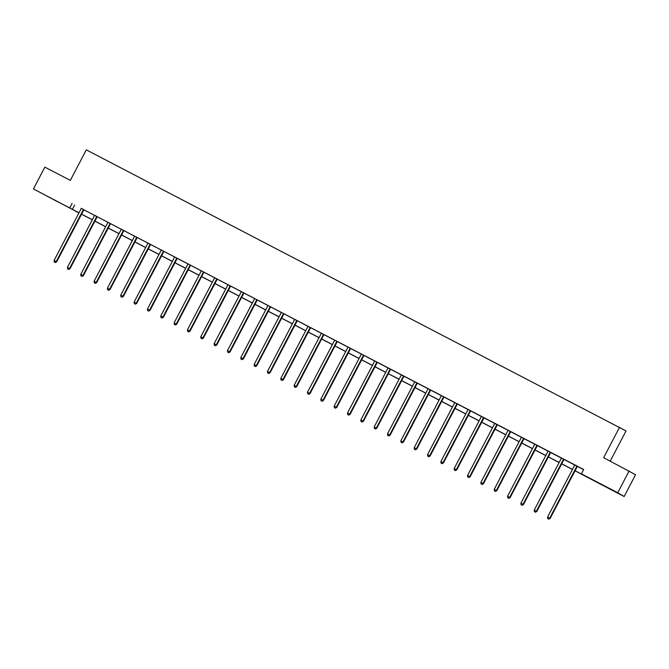 <?xml version="1.0" encoding="UTF-8"?>
<svg xmlns="http://www.w3.org/2000/svg" width="669" height="669" viewBox="0 0 669 669"><rect width="100%" height="100%" fill="white"/><g stroke="black" fill="none" stroke-linecap="round" stroke-linejoin="round"><path stroke-width="1" d="M48.561 196.929L56.714 201.285L48.561 196.929M606.34 486.948L614.493 491.297L606.34 486.948M610.253 461.117L626.033 430.945L86.293 149.856L70.329 180.387L44.848 167.141L33.45 188.942L79.001 212.809M619.619 427.157L603.655 457.688L635.55 474.722L624.152 496.523L575.031 470.809M76.274 211.479L33.45 188.942M575.072 470.742L583.995 475.383L581.394 473.853L583.677 469.487L81.192 208.402M83.951 209.84L94.53 215.343M97.289 216.773L107.868 222.275M110.628 223.705L121.206 229.208M123.966 230.646L134.544 236.14M137.304 237.579L147.882 243.081M150.642 244.511L161.221 250.014M163.98 251.452L174.559 256.946M177.318 258.385L187.897 263.887M190.657 265.317L201.235 270.82M203.995 272.25L214.573 277.752M217.333 279.19L227.912 284.685M230.663 286.123L241.241 291.625M244.001 293.055L254.58 298.558M257.339 299.988L267.918 305.49M270.677 306.929L281.256 312.423M284.016 313.861L294.594 319.364M297.354 320.794L307.932 326.296M310.692 327.735L321.271 333.229M324.03 334.667L334.609 340.17M337.368 341.6L347.947 347.102M350.707 348.532L361.285 354.035M364.045 355.473L374.623 360.967M377.383 362.406L387.961 367.908M390.713 369.338L401.291 374.841M404.051 376.271L414.629 381.773M417.389 383.212L427.968 388.706M430.727 390.144L441.306 395.647M444.065 397.077L454.644 402.579M457.404 404.017L467.982 409.512M470.742 410.95L481.32 416.453M484.08 417.882L494.659 423.385M497.418 424.815L507.997 430.318M510.756 431.756L521.335 437.25M524.095 438.688L534.673 444.191M537.433 445.621L548.003 451.123M550.763 452.553L561.341 458.056M564.101 459.494L574.679 464.988M577.439 466.427L583.602 469.63M577.489 466.385L574.671 465.055A0.987 0.962 -59.5 0 1 574.571 465.415L547.568 517.053L550.144 518.425L577.138 466.778A0.987 0.962 -59.5 0 1 577.372 466.485L577.506 466.368M564.151 459.452L561.35 457.997M550.813 452.52L548.011 451.065M537.475 445.579L534.673 444.124M524.136 438.647L521.335 437.191M510.798 431.714L508.005 430.259M497.46 424.782L494.65 423.452A0.987 0.962 -59.5 0 1 494.542 423.803L467.547 475.45L470.115 476.813L497.109 425.175A0.987 0.962 -59.5 0 1 497.343 424.882L497.485 424.756M484.122 417.841L481.312 416.511A0.987 0.962 -59.5 0 1 481.203 416.871L454.209 468.509L456.776 469.881L483.779 418.242A0.987 0.962 -59.5 0 1 484.005 417.941L484.147 417.824M470.784 410.908L467.991 409.453M457.454 403.976L454.652 402.521M444.116 397.035L441.314 395.58M430.777 390.102L427.976 388.647M418.384 383.63L414.629 381.84A0.987 0.962 -59.5 0 1 414.521 382.2L387.518 433.838L390.094 435.201L417.088 383.563A0.987 0.962 -59.5 0 1 417.322 383.27L418.384 383.63M405.054 376.697L401.291 374.908A0.987 0.962 -59.5 0 1 401.183 375.259L374.18 426.906L376.756 428.269L403.75 376.63A0.987 0.962 -59.5 0 1 403.984 376.338L405.054 376.697M391.716 369.765L387.953 367.967A0.987 0.962 -59.5 0 1 387.844 368.326L360.842 419.965L363.418 421.336L390.412 369.698A0.987 0.962 -59.5 0 1 390.646 369.405L391.716 369.765M376.99 362.113L374.623 360.909M364.087 355.431L361.285 353.976M350.748 348.499L347.955 347.044M337.41 341.558L334.617 340.103M325.025 335.094L321.262 333.296A0.987 0.962 -59.5 0 1 321.153 333.655L294.159 385.294L296.727 386.665L323.729 335.018A0.987 0.962 -59.5 0 1 323.955 334.726L325.025 335.094M311.687 328.153L307.924 326.363A0.987 0.962 -59.5 0 1 307.815 326.723L280.821 378.361L283.388 379.724L310.391 328.086A0.987 0.962 -59.5 0 1 310.617 327.793L311.687 328.153M298.349 321.22L294.586 319.422A0.987 0.962 -59.5 0 1 294.477 319.782L267.483 371.429L270.05 372.792L297.053 321.153A0.987 0.962 -59.5 0 1 297.279 320.861L298.349 321.22M283.631 313.569L281.264 312.364M270.728 306.887L267.926 305.432M257.389 299.955L254.588 298.499M244.051 293.014L241.25 291.559M231.666 286.549L227.903 284.751A0.987 0.962 -59.5 0 1 227.794 285.111L200.792 336.75L203.368 338.121L230.362 286.474A0.987 0.962 -59.5 0 1 230.596 286.181L231.666 286.549M218.328 279.609L214.565 277.819A0.987 0.962 -59.5 0 1 214.456 278.179L187.454 329.817L190.029 331.18L217.024 279.542A0.987 0.962 -59.5 0 1 217.258 279.249L218.328 279.609M203.602 271.957L201.235 270.761M190.264 265.024L187.905 263.82M177.36 258.343L174.567 256.888M164.022 251.41L161.229 249.955M150.684 244.469L147.891 243.014M138.299 238.005L134.536 236.207A0.987 0.962 -59.5 0 1 134.427 236.567L107.433 288.205L110 289.577L137.003 237.93A0.987 0.962 -59.5 0 1 137.237 237.637L138.299 238.005M124.961 231.064L121.198 229.275A0.987 0.962 -59.5 0 1 121.089 229.634L94.095 281.273L96.671 282.636L123.665 230.997A0.987 0.962 -59.5 0 1 123.899 230.705L124.961 231.064M110.243 223.413L107.876 222.217M96.905 216.48L94.538 215.276M84.001 209.798L81.2 208.343M629.136 470.934L617.738 492.744L624.152 496.523M72.068 203.476L69.785 207.842M581.394 473.853L617.738 492.744M81.585 214.155L92.339 219.741M94.923 221.088L105.677 226.682M108.253 228.02L119.007 233.615M121.591 234.961L132.345 240.547M134.929 241.894L145.683 247.48M148.267 248.826L159.021 254.421M161.605 255.759L172.359 261.353M174.944 262.7L185.698 268.286M188.282 269.632L199.036 275.227M201.62 276.565L212.374 282.159M214.958 283.497L225.712 289.092M228.296 290.438L239.05 296.024M241.634 297.371L252.389 302.965M254.973 304.303L265.727 309.898M268.302 311.244L279.057 316.83M281.641 318.176L292.395 323.763M294.979 325.109L305.733 330.703M308.317 332.041L319.071 337.636M321.655 338.982L332.409 344.568M334.993 345.915L345.748 351.509M348.332 352.847L359.086 358.442M361.67 359.78L372.424 365.374M375.008 366.721L385.762 372.307M388.346 373.653L399.1 379.248M401.684 380.586L412.439 386.18M415.023 387.527L425.777 393.113M428.352 394.459L439.107 400.045M441.691 401.392L452.445 406.986M455.029 408.324L465.783 413.919M468.367 415.265L479.121 420.851M481.705 422.198L492.459 427.792M495.043 429.13L505.797 434.725M508.381 436.063L519.136 441.657M521.72 443.003L532.474 448.59M535.058 449.936L545.812 455.53M548.396 456.868L559.15 462.463M561.734 463.809L572.488 469.395M78.967 212.876L76.199 211.621M572.447 469.462L561.692 463.868M559.117 462.53L548.363 456.935M545.779 455.597L535.024 450.003M532.44 448.656L521.686 443.07M519.102 441.724L508.348 436.129M505.764 434.791L495.01 429.197M492.426 427.859L481.672 422.264M479.088 420.918L468.333 415.332M465.749 413.986L454.995 408.391M452.411 407.053L441.657 401.459M439.073 400.112L428.319 394.526M425.735 393.18L414.981 387.585M412.397 386.247L401.643 380.653M399.067 379.315L388.313 373.72M385.729 372.374L374.974 366.788M372.39 365.441L361.636 359.847M359.052 358.509L348.298 352.914M345.714 351.576L334.96 345.982M332.376 344.635L321.622 339.049M319.038 337.703L308.284 332.108M305.7 330.77L294.945 325.176M292.361 323.829L281.607 318.243M279.023 316.897L268.269 311.302M265.685 309.964L254.931 304.37M252.347 303.032L241.593 297.437M239.017 296.091L228.263 290.505M225.679 289.159L214.925 283.564M212.341 282.226L201.586 276.632M199.002 275.293L188.248 269.699M185.664 268.353L174.91 262.766M172.326 261.42L161.572 255.826M158.988 254.488L148.234 248.893M145.65 247.547L134.895 241.961M132.311 240.614L121.557 235.02M118.973 233.682L108.219 228.087M105.635 226.749L94.881 221.155M92.297 219.808L81.543 214.222M74.669 205.007L72.386 209.372M577.054 466.134L576.937 466.234A0.987 0.962 -59.5 0 0 576.703 466.527L549.709 518.166L548.605 519.044L547.752 518.6L548.605 519.044M548.772 519.144L550.144 518.425M547.568 517.053L547.752 518.6M563.716 459.193L563.599 459.302A0.987 0.962 -59.5 0 0 563.365 459.595L536.371 511.233L534.23 510.121L561.232 458.482A0.987 0.962 -59.5 0 0 561.341 458.123L561.358 457.972M564.168 459.436L564.034 459.553A0.987 0.962 -59.5 0 0 563.8 459.846L536.806 511.484L535.267 512.111L534.414 511.668L535.267 512.111M535.443 512.211L536.806 511.484M534.23 510.121L534.414 511.668M550.378 452.261L550.261 452.361A0.987 0.962 -59.5 0 0 550.027 452.654L523.033 504.301L520.892 503.188L547.894 451.542A0.987 0.962 -59.5 0 0 548.003 451.19L548.02 451.031M550.838 452.495L550.696 452.62A0.987 0.962 -59.5 0 0 550.462 452.913L523.467 504.551L521.929 505.179L521.076 504.727L521.929 505.179M522.104 505.279L523.467 504.551M520.892 503.188L521.076 504.727M537.04 445.328L536.923 445.429A0.987 0.962 -59.5 0 0 536.689 445.721L509.694 497.36L507.554 496.247L534.556 444.609A0.987 0.962 -59.5 0 0 534.665 444.249L534.682 444.099M537.5 445.562L537.358 445.688A0.987 0.962 -59.5 0 0 537.123 445.98L510.129 497.619L508.591 498.238L507.738 497.795L508.591 498.238M508.766 498.338L510.129 497.619M507.554 496.247L507.738 497.795M523.702 438.396L523.584 438.496A0.987 0.962 -59.5 0 0 523.35 438.789L496.356 490.427L494.224 489.315L521.218 437.677A0.987 0.962 -59.5 0 0 521.327 437.317L521.343 437.166M524.162 438.63L524.019 438.747A0.987 0.962 -59.5 0 0 523.785 439.04L496.791 490.686L495.252 491.305L494.399 490.862L495.252 491.305M495.428 491.406L496.791 490.686M494.224 489.315L494.399 490.862M510.363 431.455L510.246 431.555A0.987 0.962 -59.5 0 0 510.021 431.856L483.018 483.495L480.886 482.382L507.88 430.744A0.987 0.962 -59.5 0 0 507.988 430.384L508.005 430.226M510.823 431.697L510.681 431.814A0.987 0.962 -59.5 0 0 510.447 432.107L483.453 483.746L481.914 484.373L481.061 483.93L481.914 484.373M482.09 484.473L483.453 483.746M480.886 482.382L481.061 483.93M497.025 424.522L496.908 424.623A0.987 0.962 -59.5 0 0 496.682 424.915L469.68 476.562L468.576 477.432L467.723 476.989L468.576 477.432M468.752 477.541L470.115 476.813M467.547 475.45L467.723 476.989M483.695 417.59L483.57 417.69A0.987 0.962 -59.5 0 0 483.344 417.983L456.342 469.621L455.238 470.499L454.385 470.056L455.238 470.499M455.413 470.6L456.776 469.881M454.209 468.509L454.385 470.056M470.357 410.649L470.24 410.758A0.987 0.962 -59.5 0 0 470.006 411.05L443.003 462.689L440.871 461.577L467.865 409.938A0.987 0.962 -59.5 0 0 467.974 409.579L467.991 409.428M470.809 410.891L470.667 411.009A0.987 0.962 -59.5 0 0 470.441 411.301L443.438 462.948L441.9 463.567L441.047 463.124L441.9 463.567M442.075 463.667L443.438 462.948M440.871 461.577L441.047 463.124M457.019 403.716L456.902 403.817A0.987 0.962 -59.5 0 0 456.668 404.109L429.674 455.756L427.533 454.644L454.527 403.006A0.987 0.962 -59.5 0 0 454.636 402.646L454.652 402.487M457.471 403.951L457.328 404.076A0.987 0.962 -59.5 0 0 457.103 404.369L430.1 456.007L428.57 456.634L427.708 456.183L428.57 456.634M428.737 456.735L430.1 456.007M427.533 454.644L427.708 456.183M443.681 396.784L443.564 396.884A0.987 0.962 -59.5 0 0 443.33 397.177L416.335 448.815L414.195 447.712L441.189 396.065A0.987 0.962 -59.5 0 0 441.297 395.705L441.314 395.555M444.132 397.018L443.999 397.143A0.987 0.962 -59.5 0 0 443.764 397.436L416.762 449.075L415.232 449.693L414.37 449.25L415.232 449.693M415.399 449.802L416.762 449.075M414.195 447.712L414.37 449.25M430.343 389.851L430.226 389.952A0.987 0.962 -59.5 0 0 429.991 390.244L402.997 441.883L400.856 440.771L427.851 389.132A0.987 0.962 -59.5 0 0 427.959 388.773L427.976 388.622M430.794 390.086L430.66 390.203A0.987 0.962 -59.5 0 0 430.426 390.495L403.432 442.142L401.893 442.761L401.032 442.318L401.893 442.761M402.061 442.861L403.432 442.142M400.856 440.771L401.032 442.318M417.004 382.911L416.887 383.019A0.987 0.962 -59.5 0 0 416.653 383.312L389.659 434.95L388.555 435.828L387.702 435.385L388.555 435.828M388.731 435.929L390.094 435.201M387.518 433.838L387.702 435.385M403.666 375.978L403.549 376.078A0.987 0.962 -59.5 0 0 403.315 376.371L376.321 428.018L375.217 428.896L374.364 428.444L375.217 428.896M375.393 428.996L376.756 428.269M374.18 426.906L374.364 428.444M390.328 369.045L390.211 369.146A0.987 0.962 -59.5 0 0 389.977 369.439L362.983 421.077L361.879 421.955L361.026 421.512L361.879 421.955M362.054 422.055L363.418 421.336M360.842 419.965L361.026 421.512M376.873 362.213A0.987 0.962 -59.5 0 0 376.639 362.506L349.644 414.144L347.504 413.032L374.506 361.394A0.987 0.962 -59.5 0 0 374.615 361.034L374.632 360.884M377.308 362.464A0.987 0.962 -59.5 0 0 377.073 362.757L350.079 414.404L348.541 415.023L347.688 414.579L348.541 415.023M348.716 415.123L350.079 414.404M347.504 413.032L347.688 414.579M363.652 355.172L363.535 355.272A0.987 0.962 -59.5 0 0 363.3 355.574L336.306 407.212L334.174 406.1L361.168 354.461A0.987 0.962 -59.5 0 0 361.277 354.102L361.293 353.943M364.112 355.415L363.969 355.532A0.987 0.962 -59.5 0 0 363.735 355.824L336.741 407.463L335.202 408.09L334.349 407.647L335.202 408.09M335.378 408.19L336.741 407.463M334.174 406.1L334.349 407.647M350.313 348.24L350.196 348.34A0.987 0.962 -59.5 0 0 349.971 348.633L322.968 400.279L320.836 399.167L347.83 347.52A0.987 0.962 -59.5 0 0 347.939 347.169L347.955 347.01M350.773 348.474L350.631 348.599A0.987 0.962 -59.5 0 0 350.397 348.892L323.403 400.53L321.864 401.149L321.011 400.706L321.864 401.149M322.04 401.258L323.403 400.53M320.836 399.167L321.011 400.706M336.975 341.307L336.858 341.407A0.987 0.962 -59.5 0 0 336.632 341.7L309.63 393.339L307.497 392.226L334.492 340.588A0.987 0.962 -59.5 0 0 334.6 340.228L334.617 340.078M337.435 341.541L337.293 341.658A0.987 0.962 -59.5 0 0 337.059 341.959L310.065 393.598L308.526 394.217L307.673 393.773L308.526 394.217M308.702 394.317L310.065 393.598M307.497 392.226L307.673 393.773M323.645 334.366L323.52 334.475A0.987 0.962 -59.5 0 0 323.294 334.768L296.292 386.406L295.188 387.284L294.335 386.841L295.188 387.284M295.363 387.384L296.727 386.665M294.159 385.294L294.335 386.841M310.307 327.434L310.19 327.534A0.987 0.962 -59.5 0 0 309.956 327.827L282.954 379.474L281.85 380.352L280.997 379.9L281.85 380.352M282.025 380.452L283.388 379.724M280.821 378.361L280.997 379.9M296.969 320.501L296.852 320.602A0.987 0.962 -59.5 0 0 296.618 320.894L269.624 372.533L268.52 373.411L267.659 372.968L268.52 373.411M268.687 373.519L270.05 372.792M267.483 371.429L267.659 372.968M283.514 313.669A0.987 0.962 -59.5 0 0 283.28 313.962L256.286 365.6L254.145 364.488L281.139 312.849A0.987 0.962 -59.5 0 0 281.248 312.49L281.264 312.339M283.949 313.92A0.987 0.962 -59.5 0 0 283.715 314.213L256.712 365.859L255.182 366.478L254.32 366.035L255.182 366.478M255.349 366.579L256.712 365.859M254.145 364.488L254.32 366.035M270.293 306.628L270.176 306.737A0.987 0.962 -59.5 0 0 269.942 307.029L242.947 358.668L240.807 357.555L267.801 305.917A0.987 0.962 -59.5 0 0 267.909 305.557L267.926 305.407M270.744 306.87L270.611 306.987A0.987 0.962 -59.5 0 0 270.376 307.28L243.382 358.918L241.844 359.546L240.982 359.102L241.844 359.546M242.011 359.646L243.382 358.918M240.807 357.555L240.982 359.102M256.955 299.695L256.837 299.796A0.987 0.962 -59.5 0 0 256.603 300.088L229.609 351.735L227.468 350.623L254.471 298.976A0.987 0.962 -59.5 0 0 254.58 298.625L254.588 298.466M257.406 299.929L257.272 300.055A0.987 0.962 -59.5 0 0 257.038 300.348L230.044 351.986L228.505 352.613L227.652 352.162L228.505 352.613M228.681 352.714L230.044 351.986M227.468 350.623L227.652 352.162M243.616 292.763L243.499 292.863A0.987 0.962 -59.5 0 0 243.265 293.156L216.271 344.794L214.13 343.682L241.133 292.044A0.987 0.962 -59.5 0 0 241.241 291.684L241.258 291.533M244.068 292.997L243.934 293.122A0.987 0.962 -59.5 0 0 243.7 293.415L216.706 345.053L215.167 345.672L214.314 345.229L215.167 345.672M215.343 345.773L216.706 345.053M214.13 343.682L214.314 345.229M230.278 285.83L230.161 285.931A0.987 0.962 -59.5 0 0 229.927 286.223L202.933 337.862L201.829 338.74L200.976 338.297L201.829 338.74M202.005 338.84L203.368 338.121M200.792 336.75L200.976 338.297M216.94 278.889L216.823 278.99A0.987 0.962 -59.5 0 0 216.589 279.291L189.595 330.929L188.491 331.807L187.638 331.364L188.491 331.807M188.666 331.908L190.029 331.18M187.454 329.817L187.638 331.364M203.485 272.057A0.987 0.962 -59.5 0 0 203.259 272.35L176.256 323.997L174.124 322.884L201.118 271.238A0.987 0.962 -59.5 0 0 201.227 270.886L201.244 270.728M203.92 272.316A0.987 0.962 -59.5 0 0 203.685 272.609L176.691 324.248L175.153 324.866L174.3 324.423L175.153 324.866M175.328 324.975L176.691 324.248M174.124 322.884L174.3 324.423M190.147 265.125A0.987 0.962 -59.5 0 0 189.921 265.417L162.918 317.056L160.786 315.944L187.78 264.305A0.987 0.962 -59.5 0 0 187.889 263.946L187.905 263.795M190.581 265.376A0.987 0.962 -59.5 0 0 190.347 265.677L163.353 317.315L161.814 317.934L160.961 317.491L161.814 317.934M161.99 318.034L163.353 317.315M160.786 315.944L160.961 317.491M176.925 258.083L176.808 258.192A0.987 0.962 -59.5 0 0 176.583 258.485L149.58 310.123L147.448 309.011L174.442 257.373A0.987 0.962 -59.5 0 0 174.55 257.013L174.567 256.863M177.385 258.326L177.243 258.443A0.987 0.962 -59.5 0 0 177.017 258.736L150.015 310.383L148.476 311.001L147.623 310.558L148.476 311.001M148.652 311.102L150.015 310.383M147.448 309.011L147.623 310.558M163.596 251.151L163.479 251.251A0.987 0.962 -59.5 0 0 163.244 251.544L136.242 303.191L134.109 302.079L161.104 250.44A0.987 0.962 -59.5 0 0 161.212 250.081L161.229 249.922M164.047 251.385L163.905 251.511A0.987 0.962 -59.5 0 0 163.679 251.803L136.677 303.442L135.138 304.069L134.285 303.617L135.138 304.069M135.314 304.169L136.677 303.442M134.109 302.079L134.285 303.617M150.257 244.218L150.14 244.319A0.987 0.962 -59.5 0 0 149.906 244.611L122.904 296.25L120.771 295.146L147.765 243.499A0.987 0.962 -59.5 0 0 147.874 243.14L147.891 242.989M150.709 244.453L150.567 244.578A0.987 0.962 -59.5 0 0 150.341 244.871L123.339 296.509L121.8 297.128L120.947 296.685L121.8 297.128M121.975 297.237L123.339 296.509M120.771 295.146L120.947 296.685M136.919 237.286L136.802 237.386A0.987 0.962 -59.5 0 0 136.568 237.679L109.574 289.317L108.47 290.195L107.609 289.752L108.47 290.195M108.637 290.296L110 289.577M107.433 288.205L107.609 289.752M123.581 230.345L123.464 230.454A0.987 0.962 -59.5 0 0 123.23 230.746L96.236 282.385L95.132 283.263L94.27 282.82L95.132 283.263M95.299 283.363L96.671 282.636M94.095 281.273L94.27 282.82M110.126 223.513A0.987 0.962 -59.5 0 0 109.892 223.806L82.897 275.452L80.757 274.34L107.759 222.693A0.987 0.962 -59.5 0 0 107.86 222.342L107.876 222.183M110.561 223.772A0.987 0.962 -59.5 0 0 110.326 224.065L83.332 275.703L81.794 276.33L80.932 275.879L81.794 276.33M81.961 276.431L83.332 275.703M80.757 274.34L80.932 275.879M96.788 216.58A0.987 0.962 -59.5 0 0 96.553 216.873L69.559 268.512L67.418 267.399L94.421 215.761A0.987 0.962 -59.5 0 0 94.53 215.401L94.546 215.251M97.222 216.84A0.987 0.962 -59.5 0 0 96.988 217.132L69.994 268.771L68.455 269.39L67.602 268.946L68.455 269.39M68.631 269.49L69.994 268.771M67.418 267.399L67.602 268.946M83.566 209.548L83.449 209.648A0.987 0.962 -59.5 0 0 83.215 209.941L56.221 261.579L54.08 260.467L81.083 208.828A0.987 0.962 -59.5 0 0 81.192 208.469L81.208 208.318M84.018 209.782L83.884 209.899A0.987 0.962 -59.5 0 0 83.65 210.191L56.656 261.838L55.117 262.457L54.264 262.014L55.117 262.457M55.293 262.557L56.656 261.838M54.08 260.467L54.264 262.014M576.937 466.234L577.372 466.485M576.703 466.527L577.138 466.778M563.599 459.302L564.034 459.553M563.365 459.595L563.8 459.846M550.261 452.361L550.696 452.62M550.027 452.654L550.462 452.913M536.923 445.429L537.358 445.688M536.689 445.721L537.123 445.98M523.584 438.496L524.019 438.747M523.35 438.789L523.785 439.04M510.246 431.555L510.681 431.814M510.021 431.856L510.447 432.107M496.908 424.623L497.343 424.882M496.682 424.915L497.109 425.175M483.57 417.69L484.005 417.941M483.344 417.983L483.779 418.242M470.24 410.758L470.667 411.009M470.006 411.05L470.441 411.301M456.902 403.817L457.328 404.076M456.668 404.109L457.103 404.369M443.564 396.884L443.999 397.143M443.33 397.177L443.764 397.436M430.226 389.952L430.66 390.203M429.991 390.244L430.426 390.495M416.887 383.019L417.322 383.27M416.653 383.312L417.088 383.563M403.549 376.078L403.984 376.338M403.315 376.371L403.75 376.63M390.211 369.146L390.646 369.405M389.977 369.439L390.412 369.698M376.639 362.506L377.073 362.757M363.535 355.272L363.969 355.532M363.3 355.574L363.735 355.824M350.196 348.34L350.631 348.599M349.971 348.633L350.397 348.892M336.858 341.407L337.293 341.658M336.632 341.7L337.059 341.959M323.52 334.475L323.955 334.726M323.294 334.768L323.729 335.018M310.19 327.534L310.617 327.793M309.956 327.827L310.391 328.086M296.852 320.602L297.279 320.861M296.618 320.894L297.053 321.153M283.28 313.962L283.715 314.213M270.176 306.737L270.611 306.987M269.942 307.029L270.376 307.28M256.837 299.796L257.272 300.055M256.603 300.088L257.038 300.348M243.499 292.863L243.934 293.122M243.265 293.156L243.7 293.415M230.161 285.931L230.596 286.181M229.927 286.223L230.362 286.474M216.823 278.99L217.258 279.249M216.589 279.291L217.024 279.542M203.259 272.35L203.685 272.609M189.921 265.417L190.347 265.677M176.808 258.192L177.243 258.443M176.583 258.485L177.017 258.736M163.479 251.251L163.905 251.511M163.244 251.544L163.679 251.803M150.14 244.319L150.567 244.578M149.906 244.611L150.341 244.871M136.802 237.386L137.237 237.637M136.568 237.679L137.003 237.93M123.464 230.454L123.899 230.705M123.23 230.746L123.665 230.997M109.892 223.806L110.326 224.065M96.553 216.873L96.988 217.132M83.449 209.648L83.884 209.899M83.215 209.941L83.65 210.191"/></g></svg>
